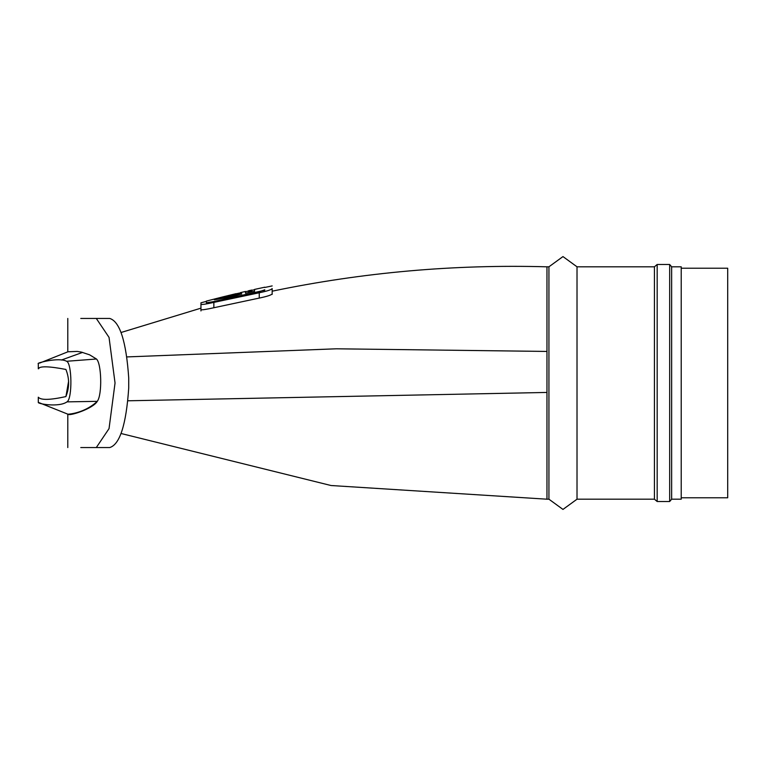<?xml version="1.0" encoding="UTF-8"?>
<svg xmlns="http://www.w3.org/2000/svg" width="766" height="766" viewBox="0 0 766 766"><rect width="100%" height="100%" fill="white"/><g stroke="black" fill="none" stroke-linecap="round" stroke-linejoin="round"><path stroke-width="1.15" d="M240.62 292.631L241.759 292.555C240.064 293.502 228.574 295.417 225.357 296.27L227.004 296.25C235.373 294.326 240.294 293.531 241.759 293.876L230.595 297.017L214.327 299.669L225.041 296.71L222.829 296.882L206.36 301.105L206.36 302.742L212.996 301.727L264.758 290.237M264.758 287.202L254.571 289.414L254.571 291.281L245.465 293.206L245.465 291.463L240.275 292.669M222.829 296.882L236.033 293.675M226.755 296.499L224.62 297.074M239.93 294.288L231.064 296.806L216.165 299.477L239.93 294.288L226.621 296.528L214.652 299.736M241.644 294.029L235.449 294.747M224.639 296.71L225.357 296.538M240.543 292.995L239.27 293.254M206.36 301.373L200.951 302.819L200.951 304.332C201.784 304.763 206.083 304.121 213.858 302.398L259.253 292.765C267.066 291.137 271.375 289.74 272.169 288.571L272.169 293.866C271.375 295.044 267.075 296.452 259.253 298.079L213.858 307.74C206.083 309.464 201.784 310.106 200.951 309.675L200.951 310.939M206.36 302.742L212.996 301.995L258.123 292.181L264.758 289.787M251.775 290.869L248.519 291.578L251.775 291.195L248.519 292.076L251.775 291.377L251.775 290.553L248.519 291.224L251.775 290.611M248.519 291.635L251.775 290.927M251.775 290.324L248.519 291.08L251.775 290.324M249.477 290.553L248.481 290.793L248.519 291.578M248.481 290.793L251.813 290.046L251.775 290.563M248.519 292.076L251.775 291.377M251.813 290.046L249.582 290.544M251.775 290.132L248.519 290.936L251.775 290.132M239.27 293.091L228.402 295.513L239.27 293.33M120.999 332.511L200.951 308.162L200.951 302.809M272.169 294.393L272.169 293.866M200.951 304.332L200.951 309.675M657.171 501.519L657.171 264.481L654.423 266.807L654.423 499.193L657.171 501.519L669.675 501.519L669.675 264.481L657.171 264.481M669.675 264.481L671.648 266.807L671.648 499.193L669.675 501.519M577.018 383L577.018 499.193L562.972 509.419L548.925 499.193L548.925 266.807L562.972 256.581L577.018 266.807L577.018 383M120.999 433.489L331.036 485.52L546.962 499.193L546.962 266.807L548.925 266.807M671.648 499.193L681.223 499.193L681.223 266.807L671.648 266.807M65.895 369.442C69.505 378.481 69.505 387.529 65.895 396.587C50.02 400.072 40.828 400.283 38.3 397.2L38.3 402.361C37.199 403.759 58.838 407.665 67.006 401.872C72.473 398.78 72.023 362.998 66.604 361.274C58.819 356.946 35.705 363.247 38.3 363.639L38.3 368.8C39.621 365.966 48.813 366.186 65.895 369.442M65.924 396.568L68.634 381.085M80.784 318.445L109.73 318.445C119.879 321.548 126.218 341.416 128.726 378.05L128.726 387.95C126.218 424.584 119.879 444.452 109.73 447.555L96.296 447.555L109.04 428.615L115.044 383L109.04 337.385L96.296 318.445M80.784 447.555L96.296 447.555M128.726 378.05L128.726 387.95M97.282 401.374C82.355 415.019 64.449 414.243 68.05 414.186C68.701 416.474 92.906 408.891 97.282 401.336C102.385 394.681 101.524 363.314 96.459 359.005L89.622 354.83L81.311 352.082L77.203 351.431L67.954 351.776M38.3 402.361L67.801 414.157L67.791 447.555M681.223 268.224L727.7 268.224L727.7 497.776L681.223 497.776M259.253 292.765L259.253 298.079M213.858 302.398L213.858 307.74M97.282 401.336L67.006 401.872M546.962 392.441L127.951 400.79M96.459 359.005L66.604 361.274M546.962 351.441L336.331 348.798L126.955 356.918M254.571 289.701L251.813 290.314M248.481 291.061L245.474 291.75M272.169 285.919L264.758 287.47M546.962 499.193L548.925 499.193M82.623 352.389L61.385 360.039M38.817 368.599L38.3 368.8M67.791 318.445L67.791 351.843M68.05 351.747L39.612 363.094M546.962 266.817C454.382 264.222 362.787 272.342 272.169 291.185M577.018 499.193L654.423 499.193M577.018 266.807L654.423 266.807"/></g></svg>
